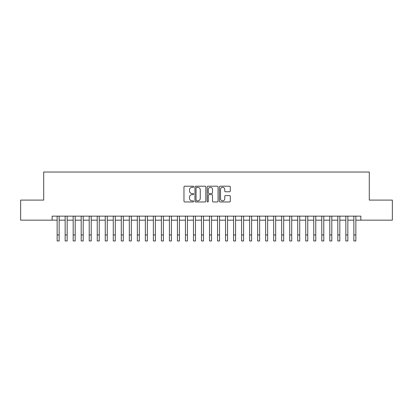 <?xml version="1.0" encoding="UTF-8"?>
<svg xmlns="http://www.w3.org/2000/svg" width="413" height="413" viewBox="0 0 413 413"><rect width="100%" height="100%" fill="white"/><g stroke="black" fill="none" stroke-linecap="round" stroke-linejoin="round"><path stroke-width="0.62" d="M193.671 186.769A0.552 0.552 0 0 0 193.119 186.217L184.756 186.217A0.785 0.785 0 0 0 183.966 187.006L183.966 201.172A0.785 0.785 0 0 0 184.756 201.962L193.119 201.962A0.552 0.552 0 0 0 193.671 201.41A0.552 0.552 0 0 0 193.119 200.857L192.035 200.857A2.519 2.519 0 0 1 189.515 198.338L189.515 197.161A2.519 2.519 0 0 1 192.035 194.642L193.119 194.642A0.552 0.552 0 0 0 193.671 194.089A0.552 0.552 0 0 0 193.119 193.537L192.035 193.537A2.519 2.519 0 0 1 189.515 191.018L189.515 189.841A2.519 2.519 0 0 1 192.035 187.321L193.119 187.321A0.552 0.552 0 0 0 193.671 186.769M229.504 191.766A0.785 0.785 0 0 0 230.294 190.982L230.294 187.006A0.785 0.785 0 0 0 229.504 186.217L220.217 186.217A0.785 0.785 0 0 0 219.427 187.006L219.427 201.172A0.785 0.785 0 0 0 220.217 201.962L229.504 201.962A0.785 0.785 0 0 0 230.294 201.172L230.294 196.371A0.785 0.785 0 0 0 229.504 195.586L225.529 195.586A0.785 0.785 0 0 0 224.744 196.371L224.744 198.756A2.106 2.106 0 0 1 222.638 200.857A2.106 2.106 0 0 1 220.532 198.756L220.532 189.428A2.106 2.106 0 0 1 222.638 187.321A2.106 2.106 0 0 1 224.744 189.428L224.744 190.982A0.785 0.785 0 0 0 225.529 191.766L229.504 191.766M52.126 220.155L20.65 220.155L20.65 200.104L43.706 200.104L43.706 172.035L369.294 172.035L369.294 200.104L392.35 200.104L392.35 220.155L360.874 220.155L360.874 216.144L52.126 216.144L52.126 220.155L57.139 220.155M205.813 187.006A0.785 0.785 0 0 0 205.024 186.217L195.736 186.217A0.785 0.785 0 0 0 194.946 187.006L194.946 201.172A0.785 0.785 0 0 0 195.736 201.962L205.024 201.962A0.785 0.785 0 0 0 205.813 201.172L205.813 187.006M207.976 186.217L217.264 186.217A0.785 0.785 0 0 1 218.054 187.006L218.054 201.172A0.785 0.785 0 0 1 217.264 201.962L213.289 201.962A0.785 0.785 0 0 1 212.504 201.172L212.504 195.426A0.785 0.785 0 0 0 211.714 194.642L209.076 194.642A0.785 0.785 0 0 0 208.291 195.426L208.291 201.41A0.552 0.552 0 0 1 207.739 201.962A0.552 0.552 0 0 1 207.187 201.41L207.187 187.006A0.785 0.785 0 0 1 207.976 186.217M59.142 220.155L65.156 220.155M67.164 220.155L73.178 220.155M75.181 220.155L81.196 220.155M83.204 220.155L89.218 220.155M91.221 220.155L97.236 220.155M99.239 220.155L105.253 220.155M107.261 220.155L113.276 220.155M115.279 220.155L121.293 220.155M123.296 220.155L129.315 220.155M131.319 220.155L137.333 220.155M139.336 220.155L145.35 220.155M147.358 220.155L153.373 220.155M155.376 220.155L161.39 220.155M163.393 220.155L169.413 220.155M171.416 220.155L177.43 220.155M179.433 220.155L185.447 220.155M187.456 220.155L193.47 220.155M195.473 220.155L201.487 220.155M203.49 220.155L209.51 220.155M211.513 220.155L217.527 220.155M219.53 220.155L225.544 220.155M227.553 220.155L233.567 220.155M235.57 220.155L241.584 220.155M243.587 220.155L249.607 220.155M251.61 220.155L257.624 220.155M259.627 220.155L265.642 220.155M267.65 220.155L273.664 220.155M275.667 220.155L281.681 220.155M283.685 220.155L289.704 220.155M291.707 220.155L297.721 220.155M299.724 220.155L305.739 220.155M307.747 220.155L313.761 220.155M315.764 220.155L321.779 220.155M323.782 220.155L329.796 220.155M331.804 220.155L337.819 220.155M339.822 220.155L345.836 220.155M347.844 220.155L353.858 220.155M355.861 220.155L360.874 220.155M196.603 187.321A0.552 0.552 0 0 0 196.051 187.874L196.051 200.31A0.552 0.552 0 0 0 196.603 200.857L197.744 200.857A2.519 2.519 0 0 0 200.264 198.338L200.264 189.841A2.519 2.519 0 0 0 197.744 187.321L196.603 187.321M212.504 189.464A2.106 2.106 0 0 0 210.398 187.357A2.106 2.106 0 0 0 208.291 189.464L208.291 192.752A0.785 0.785 0 0 0 209.076 193.537L211.714 193.537A0.785 0.785 0 0 0 212.504 192.752L212.504 189.464M57.139 234.951L59.142 234.951L59.142 240.965L57.139 240.965L57.139 216.144M59.142 234.951L59.142 216.144M65.156 234.951L67.164 234.951L67.164 240.965L65.156 240.965L65.156 216.144M67.164 234.951L67.164 216.144M73.178 234.951L75.181 234.951L75.181 240.965L73.178 240.965L73.178 216.144M75.181 234.951L75.181 216.144M81.196 234.951L83.204 234.951L83.204 240.965L81.196 240.965L81.196 216.144M83.204 234.951L83.204 216.144M89.218 234.951L91.221 234.951L91.221 240.965L89.218 240.965L89.218 216.144M91.221 234.951L91.221 216.144M97.236 234.951L99.239 234.951L99.239 240.965L97.236 240.965L97.236 216.144M99.239 234.951L99.239 216.144M105.253 234.951L107.261 234.951L107.261 240.965L105.253 240.965L105.253 216.144M107.261 234.951L107.261 216.144M113.276 234.951L115.279 234.951L115.279 240.965L113.276 240.965L113.276 216.144M115.279 234.951L115.279 216.144M121.293 234.951L123.296 234.951L123.296 240.965L121.293 240.965L121.293 216.144M123.296 234.951L123.296 216.144M129.315 234.951L131.319 234.951L131.319 240.965L129.315 240.965L129.315 216.144M131.319 234.951L131.319 216.144M137.333 234.951L139.336 234.951L139.336 240.965L137.333 240.965L137.333 216.144M139.336 234.951L139.336 216.144M145.35 234.951L147.358 234.951L147.358 240.965L145.35 240.965L145.35 216.144M147.358 234.951L147.358 216.144M153.373 234.951L155.376 234.951L155.376 240.965L153.373 240.965L153.373 216.144M155.376 234.951L155.376 216.144M161.39 234.951L163.393 234.951L163.393 240.965L161.39 240.965L161.39 216.144M163.393 234.951L163.393 216.144M169.413 234.951L171.416 234.951L171.416 240.965L169.413 240.965L169.413 216.144M171.416 234.951L171.416 216.144M177.43 234.951L179.433 234.951L179.433 240.965L177.43 240.965L177.43 216.144M179.433 234.951L179.433 216.144M185.447 234.951L187.456 234.951L187.456 240.965L185.447 240.965L185.447 216.144M187.456 234.951L187.456 216.144M193.47 234.951L195.473 234.951L195.473 240.965L193.47 240.965L193.47 216.144M195.473 234.951L195.473 216.144M201.487 234.951L203.49 234.951L203.49 240.965L201.487 240.965L201.487 216.144M203.49 234.951L203.49 216.144M209.51 234.951L211.513 234.951L211.513 240.965L209.51 240.965L209.51 216.144M211.513 234.951L211.513 216.144M217.527 234.951L219.53 234.951L219.53 240.965L217.527 240.965L217.527 216.144M219.53 234.951L219.53 216.144M225.544 234.951L227.553 234.951L227.553 240.965L225.544 240.965L225.544 216.144M227.553 234.951L227.553 216.144M233.567 234.951L235.57 234.951L235.57 240.965L233.567 240.965L233.567 216.144M235.57 234.951L235.57 216.144M241.584 234.951L243.587 234.951L243.587 240.965L241.584 240.965L241.584 216.144M243.587 234.951L243.587 216.144M249.607 234.951L251.61 234.951L251.61 240.965L249.607 240.965L249.607 216.144M251.61 234.951L251.61 216.144M257.624 234.951L259.627 234.951L259.627 240.965L257.624 240.965L257.624 216.144M259.627 234.951L259.627 216.144M265.642 234.951L267.65 234.951L267.65 240.965L265.642 240.965L265.642 216.144M267.65 234.951L267.65 216.144M273.664 234.951L275.667 234.951L275.667 240.965L273.664 240.965L273.664 216.144M275.667 234.951L275.667 216.144M281.681 234.951L283.685 234.951L283.685 240.965L281.681 240.965L281.681 216.144M283.685 234.951L283.685 216.144M289.704 234.951L291.707 234.951L291.707 240.965L289.704 240.965L289.704 216.144M291.707 234.951L291.707 216.144M297.721 234.951L299.724 234.951L299.724 240.965L297.721 240.965L297.721 216.144M299.724 234.951L299.724 216.144M305.739 234.951L307.747 234.951L307.747 240.965L305.739 240.965L305.739 216.144M307.747 234.951L307.747 216.144M313.761 234.951L315.764 234.951L315.764 240.965L313.761 240.965L313.761 216.144M315.764 234.951L315.764 216.144M321.779 234.951L323.782 234.951L323.782 240.965L321.779 240.965L321.779 216.144M323.782 234.951L323.782 216.144M329.796 234.951L331.804 234.951L331.804 240.965L329.796 240.965L329.796 216.144M331.804 234.951L331.804 216.144M337.819 234.951L339.822 234.951L339.822 240.965L337.819 240.965L337.819 216.144M339.822 234.951L339.822 216.144M345.836 234.951L347.844 234.951L347.844 240.965L345.836 240.965L345.836 216.144M347.844 234.951L347.844 216.144M353.858 234.951L355.861 234.951L355.861 240.965L353.858 240.965L353.858 216.144M355.861 234.951L355.861 216.144"/></g></svg>
